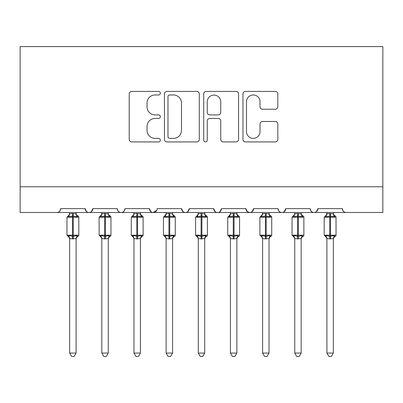 <?xml version="1.0" encoding="UTF-8"?>
<svg xmlns="http://www.w3.org/2000/svg" width="403" height="403" viewBox="0 0 403 403"><rect width="100%" height="100%" fill="white"/><g stroke="black" fill="none" stroke-linecap="round" stroke-linejoin="round"><path stroke-width="0.6" d="M160.344 93.194A1.768 1.768 0 0 0 158.575 91.426L131.751 91.426A2.524 2.524 0 0 0 129.222 93.954L129.222 139.403A2.524 2.524 0 0 0 131.751 141.927L158.575 141.927A1.768 1.768 0 0 0 160.344 140.158A1.768 1.768 0 0 0 158.575 138.39L155.105 138.39A8.08 8.08 0 0 1 147.024 130.31L147.024 126.522A8.08 8.08 0 0 1 155.105 118.447L158.575 118.447A1.768 1.768 0 0 0 160.344 116.679A1.768 1.768 0 0 0 158.575 114.91L155.105 114.91A8.08 8.08 0 0 1 147.024 106.83L147.024 103.042A8.08 8.08 0 0 1 155.105 94.962L158.575 94.962A1.768 1.768 0 0 0 160.344 93.194M275.289 109.228A2.524 2.524 0 0 0 277.818 106.704L277.818 93.954A2.524 2.524 0 0 0 275.289 91.426L245.498 91.426A2.524 2.524 0 0 0 242.974 93.954L242.974 139.403A2.524 2.524 0 0 0 245.498 141.927L275.289 141.927A2.524 2.524 0 0 0 277.818 139.403L277.818 123.998A2.524 2.524 0 0 0 275.289 121.474L262.539 121.474A2.524 2.524 0 0 0 260.016 123.998L260.016 131.635A6.755 6.755 0 0 1 253.26 138.39A6.755 6.755 0 0 1 246.505 131.635L246.505 101.717A6.755 6.755 0 0 1 253.26 94.962A6.755 6.755 0 0 1 260.016 101.717L260.016 106.704A2.524 2.524 0 0 0 262.539 109.228L275.289 109.228M20.15 186.775L382.85 186.775L382.85 46.582L20.15 46.582L20.15 212.497L56.808 212.497C58.853 212.567 60.138 211.283 60.667 208.638L85.104 208.638L86.514 211.62M199.289 93.954A2.524 2.524 0 0 0 196.765 91.426L166.973 91.426A2.524 2.524 0 0 0 164.449 93.954L164.449 139.403A2.524 2.524 0 0 0 166.973 141.927L196.765 141.927A2.524 2.524 0 0 0 199.289 139.403L199.289 93.954M206.235 91.426L236.027 91.426A2.524 2.524 0 0 1 238.551 93.954L238.551 139.403A2.524 2.524 0 0 1 236.027 141.927L223.277 141.927A2.524 2.524 0 0 1 220.753 139.403L220.753 120.971A2.524 2.524 0 0 0 218.23 118.447L209.772 118.447A2.524 2.524 0 0 0 207.243 120.971L207.243 140.158A1.768 1.768 0 0 1 205.475 141.927A1.768 1.768 0 0 1 203.711 140.158L203.711 93.954A2.524 2.524 0 0 1 206.235 91.426M56.808 212.497C58.853 212.567 60.138 211.283 60.667 208.638A3.859 3.859 0 0 1 56.808 212.497L88.962 212.497C86.912 212.567 85.627 211.283 85.104 208.638A3.859 3.859 0 0 0 88.962 212.497A3.859 3.859 0 0 0 92.821 208.638L117.258 208.638A3.859 3.859 0 0 0 121.117 212.497A3.859 3.859 0 0 0 124.975 208.638L149.412 208.638A3.859 3.859 0 0 0 153.271 212.497A3.859 3.859 0 0 0 157.125 208.638L181.567 208.638A3.859 3.859 0 0 0 185.425 212.497A3.859 3.859 0 0 0 189.279 208.638L213.721 208.638A3.859 3.859 0 0 0 217.575 212.497A3.859 3.859 0 0 0 221.433 208.638L245.875 208.638A3.859 3.859 0 0 0 249.729 212.497A3.859 3.859 0 0 0 253.588 208.638L278.025 208.638A3.859 3.859 0 0 0 281.883 212.497A3.859 3.859 0 0 0 285.742 208.638L310.179 208.638A3.859 3.859 0 0 0 314.038 212.497A3.859 3.859 0 0 0 317.896 208.638L342.333 208.638A3.859 3.859 0 0 0 346.192 212.497C344.147 212.567 342.862 211.283 342.333 208.638M91.41 211.62L92.821 208.638C92.292 211.283 91.007 212.567 88.962 212.497L314.038 212.497C316.088 212.567 317.373 211.283 317.896 208.638L316.486 211.62M278.025 208.638C278.554 211.283 279.838 212.567 281.883 212.497C283.934 212.567 285.218 211.283 285.742 208.638L284.332 211.62M247.246 211.59L249.729 212.497C251.779 212.567 253.064 211.283 253.588 208.638L252.177 211.62M245.875 208.638L247.286 211.62M215.131 211.62L213.721 208.638C214.245 211.283 215.529 212.567 217.575 212.497C219.625 212.567 220.909 211.283 221.433 208.638L220.023 211.62M182.977 211.62L181.567 208.638C182.091 211.283 183.375 212.567 185.425 212.497C187.471 212.567 188.755 211.283 189.279 208.638L187.869 211.62M156.712 210.386L153.271 212.497C151.221 212.567 149.936 211.283 149.412 208.638L150.823 211.62M382.85 186.775L382.85 212.497L314.038 212.497C311.993 212.567 310.708 211.283 310.179 208.638M117.258 208.638C117.782 211.283 119.066 212.567 121.117 212.497C123.162 212.567 124.446 211.283 124.975 208.638M169.749 94.962A1.768 1.768 0 0 0 167.98 96.73L167.98 136.622A1.768 1.768 0 0 0 169.749 138.39L173.411 138.39A8.08 8.08 0 0 0 181.491 130.31L181.491 103.042A8.08 8.08 0 0 0 173.411 94.962L169.749 94.962M220.753 101.843A6.755 6.755 0 0 0 213.998 95.088A6.755 6.755 0 0 0 207.243 101.843L207.243 112.387A2.524 2.524 0 0 0 209.772 114.91L218.23 114.91A2.524 2.524 0 0 0 220.753 112.387L220.753 101.843M69.669 238.652A2.831 2.7 180 0 0 68.183 236.279L68.737 235.448L72.495 236.354L72.495 235.196L73.27 235.196L73.27 216.033L77.033 216.94L77.955 215.983A1.285 1.285 0 0 1 78.802 217.192L66.969 217.192L66.969 235.196L72.495 235.196L72.495 216.033L68.737 216.94L68.183 216.114A2.831 2.7 -0 0 0 69.669 213.736L69.669 213.736M76.096 353.073L74.167 356.418L71.598 356.418L69.669 353.073L76.096 353.073L76.102 238.521L72.495 238.898L72.495 236.354L73.27 236.354L73.27 235.196L78.802 235.196A1.285 1.285 0 0 1 77.955 236.405L77.583 236.279L77.955 236.405L76.61 237.443L76.096 239.065M69.669 353.073L69.669 238.636L68.737 235.448M72.495 238.898L69.664 238.521M69.669 212.497L69.664 213.872L72.495 213.489L76.102 213.872L76.096 212.497M73.27 238.898L73.27 236.354L77.033 235.448L77.583 236.279A2.831 2.7 180 0 0 76.096 238.652M68.737 216.94L69.114 215.842M77.033 216.94L76.102 213.872M76.102 238.521L77.033 235.448M101.823 238.652A2.831 2.7 180 0 0 100.337 236.279L100.891 235.448L104.649 236.354L104.649 235.196L105.425 235.196L105.425 216.033L109.188 216.94L110.11 215.983A1.285 1.285 0 0 1 110.956 217.192L99.123 217.192L99.123 235.196L104.649 235.196L104.649 216.033L100.891 216.94L100.337 216.114A2.831 2.7 -0 0 0 101.823 213.736L101.823 213.736M108.251 353.073L106.321 356.418L103.752 356.418L101.823 353.073L108.251 353.073L108.256 238.521L104.649 238.898L104.649 236.354L105.425 236.354L105.425 235.196L110.956 235.196A1.285 1.285 0 0 1 110.11 236.405L109.737 236.279L110.11 236.405L108.765 237.443L108.251 239.065M101.823 353.073L101.823 238.636L100.891 235.448M104.649 238.898L101.818 238.521M101.823 212.497L101.818 213.872L104.649 213.489L108.256 213.872L108.251 212.497M105.425 238.898L105.425 236.354L109.188 235.448L109.737 236.279A2.831 2.7 180 0 0 108.251 238.652M100.891 216.94L101.269 215.842M109.188 216.94L108.256 213.872M108.256 238.521L109.188 235.448M133.977 238.652A2.831 2.7 180 0 0 132.491 236.279L133.045 235.448L136.803 236.354L136.803 235.196L137.579 235.196L137.579 216.033L141.342 216.94L142.264 215.983A1.285 1.285 0 0 1 143.11 217.192L131.277 217.192L131.277 235.196L136.803 235.196L136.803 216.033L133.045 216.94L132.491 216.114A2.831 2.7 -0 0 0 133.977 213.736L133.977 213.736M140.405 353.073L138.476 356.418L135.907 356.418L133.977 353.073L140.405 353.073L140.41 238.521L136.803 238.898L136.803 236.354L137.579 236.354L137.579 235.196L143.11 235.196A1.285 1.285 0 0 1 142.264 236.405L141.891 236.279L142.264 236.405L140.919 237.443L140.405 239.065M133.977 353.073L133.977 238.636L133.045 235.448M136.803 238.898L133.972 238.521M133.977 212.497L133.972 213.872L136.803 213.489L140.41 213.872L140.405 212.497M137.579 238.898L137.579 236.354L141.342 235.448L141.891 236.279A2.831 2.7 180 0 0 140.405 238.652M133.045 216.94L133.423 215.842M141.342 216.94L140.41 213.872M140.41 238.521L141.342 235.448M166.132 238.652A2.831 2.7 180 0 0 164.646 236.279L165.195 235.448L168.958 236.354L168.958 235.196L169.734 235.196L169.734 216.033L173.497 216.94L174.418 215.983A1.285 1.285 0 0 1 175.26 217.192L163.432 217.192L163.432 235.196L168.958 235.196L168.958 216.033L165.195 216.94L164.646 216.114A2.831 2.7 -0 0 0 166.132 213.736L166.132 213.736M172.56 353.073L170.63 356.418L168.061 356.418L166.132 353.073L172.56 353.073L172.565 238.521L168.958 238.898L168.958 236.354L169.734 236.354L169.734 235.196L175.26 235.196A1.285 1.285 0 0 1 174.418 236.405L174.046 236.279L174.418 236.405L173.073 237.443L172.56 239.065M166.132 353.073L166.132 238.636L165.195 235.448M168.958 238.898L166.127 238.521M166.132 212.497L166.127 213.872L168.958 213.489L172.565 213.872L172.56 212.497M169.734 238.898L169.734 236.354L173.497 235.448L174.046 236.279A2.831 2.7 180 0 0 172.56 238.652M165.195 216.94L165.578 215.842M173.497 216.94L172.565 213.872M172.565 238.521L173.497 235.448M198.286 238.652A2.831 2.7 180 0 0 196.8 236.279L197.349 235.448L201.112 236.354L201.112 235.196L201.888 235.196L201.888 216.033L205.651 216.94L206.573 215.983A1.285 1.285 0 0 1 207.414 217.192L195.586 217.192L195.586 235.196L201.112 235.196L201.112 216.033L197.349 216.94L196.8 216.114A2.831 2.7 -0 0 0 198.286 213.736L198.286 213.736M204.714 353.073L202.785 356.418L200.215 356.418L198.286 353.073L204.714 353.073L204.719 238.521L201.112 238.898L201.112 236.354L201.888 236.354L201.888 235.196L207.414 235.196A1.285 1.285 0 0 1 206.573 236.405L206.2 236.279L206.573 236.405L205.228 237.443L204.714 239.065M198.286 353.073L198.286 238.636L197.349 235.448M201.112 238.898L198.281 238.521M198.286 212.497L198.281 213.872L201.112 213.489L204.719 213.872L204.714 212.497M201.888 238.898L201.888 236.354L205.651 235.448L206.2 236.279A2.831 2.7 180 0 0 204.714 238.652M197.349 216.94L197.732 215.842M205.651 216.94L204.719 213.872M204.719 238.521L205.651 235.448M230.44 238.652A2.831 2.7 180 0 0 228.954 236.279L229.503 235.448L233.266 236.354L233.266 235.196L234.042 235.196L234.042 216.033L237.805 216.94L238.727 215.983A1.285 1.285 0 0 1 239.568 217.192L227.74 217.192L227.74 235.196L233.266 235.196L233.266 216.033L229.503 216.94L228.954 216.114A2.831 2.7 -0 0 0 230.44 213.736L230.44 213.736M236.868 353.073L234.939 356.418L232.37 356.418L230.44 353.073L236.868 353.073L236.873 238.521L233.266 238.898L233.266 236.354L234.042 236.354L234.042 235.196L239.568 235.196A1.285 1.285 0 0 1 238.727 236.405L238.354 236.279L238.727 236.405L237.382 237.443L236.868 239.065M230.44 353.073L230.44 238.636L229.503 235.448M233.266 238.898L230.435 238.521M230.44 212.497L230.435 213.872L233.266 213.489L236.873 213.872L236.868 212.497M234.042 238.898L234.042 236.354L237.805 235.448L238.354 236.279A2.831 2.7 180 0 0 236.868 238.652M229.503 216.94L229.886 215.842M237.805 216.94L236.873 213.872M236.873 238.521L237.805 235.448M262.595 238.652A2.831 2.7 180 0 0 261.109 236.279L261.658 235.448L265.421 236.354L265.421 235.196L266.197 235.196L266.197 216.033L269.955 216.94L270.881 215.983A1.285 1.285 0 0 1 271.723 217.192L259.89 217.192L259.89 235.196L265.421 235.196L265.421 216.033L261.658 216.94L261.109 216.114A2.831 2.7 -0 0 0 262.595 213.736L262.595 213.736M269.023 353.073L267.093 356.418L264.524 356.418L262.595 353.073L269.023 353.073L269.028 238.521L265.421 238.898L265.421 236.354L266.197 236.354L266.197 235.196L271.723 235.196A1.285 1.285 0 0 1 270.881 236.405L270.509 236.279L270.881 236.405L269.536 237.443L269.023 239.065M262.595 353.073L262.595 238.636L261.658 235.448M265.421 238.898L262.59 238.521M262.595 212.497L262.59 213.872L265.421 213.489L269.028 213.872L269.023 212.497M266.197 238.898L266.197 236.354L269.955 235.448L270.509 236.279A2.831 2.7 180 0 0 269.023 238.652M261.658 216.94L262.036 215.842M269.955 216.94L269.028 213.872M269.028 238.521L269.955 235.448M294.749 238.652A2.831 2.7 180 0 0 293.263 236.279L293.812 235.448L297.575 236.354L297.575 235.196L298.351 235.196L298.351 216.033L302.109 216.94L303.036 215.983A1.285 1.285 0 0 1 303.877 217.192L292.044 217.192L292.044 235.196L297.575 235.196L297.575 216.033L293.812 216.94L293.263 216.114A2.831 2.7 -0 0 0 294.749 213.736L294.749 213.736M301.177 353.073L299.248 356.418L296.679 356.418L294.749 353.073L301.177 353.073L301.182 238.521L297.575 238.898L297.575 236.354L298.351 236.354L298.351 235.196L303.877 235.196A1.285 1.285 0 0 1 303.036 236.405L302.663 236.279L303.036 236.405L301.691 237.443L301.177 239.065M294.749 353.073L294.749 238.636L293.812 235.448M297.575 238.898L294.744 238.521M294.749 212.497L294.744 213.872L297.575 213.489L301.182 213.872L301.177 212.497M298.351 238.898L298.351 236.354L302.109 235.448L302.663 236.279A2.831 2.7 180 0 0 301.177 238.652M293.812 216.94L294.19 215.842M302.109 216.94L301.182 213.872M301.182 238.521L302.109 235.448M326.904 238.652A2.831 2.7 180 0 0 325.417 236.279L325.967 235.448L329.73 236.354L329.73 235.196L330.505 235.196L330.505 216.033L334.263 216.94L335.19 215.983A1.285 1.285 0 0 1 336.031 217.192L324.198 217.192L324.198 235.196L329.73 235.196L329.73 216.033L325.967 216.94L325.417 216.114A2.831 2.7 -0 0 0 326.904 213.736L326.904 213.736M333.331 353.073L331.402 356.418L328.833 356.418L326.904 353.073L333.331 353.073L333.336 238.521L329.73 238.898L329.73 236.354L330.505 236.354L330.505 235.196L336.031 235.196A1.285 1.285 0 0 1 335.19 236.405L334.817 236.279L335.19 236.405L333.84 237.443L333.331 239.065M326.904 353.073L326.904 238.636L325.967 235.448M329.73 238.898L326.898 238.521M326.904 212.497L326.898 213.872L329.73 213.489L333.336 213.872L333.331 212.497M330.505 238.898L330.505 236.354L334.263 235.448L334.817 236.279A2.831 2.7 180 0 0 333.331 238.652M325.967 216.94L326.344 215.842M334.263 216.94L333.336 213.872M333.336 238.521L334.263 235.448M73.27 213.489L73.27 216.033L72.495 216.033L72.495 213.489M77.583 216.114A2.831 2.7 -0 0 1 76.096 213.736M105.425 213.489L105.425 216.033L104.649 216.033L104.649 213.489M109.737 216.114A2.831 2.7 -0 0 1 108.251 213.736M137.579 213.489L137.579 216.033L136.803 216.033L136.803 213.489M141.891 216.114A2.831 2.7 -0 0 1 140.405 213.736M169.734 213.489L169.734 216.033L168.958 216.033L168.958 213.489M174.046 216.114A2.831 2.7 -0 0 1 172.56 213.736M201.888 213.489L201.888 216.033L201.112 216.033L201.112 213.489M206.2 216.114A2.831 2.7 -0 0 1 204.714 213.736M234.042 213.489L234.042 216.033L233.266 216.033L233.266 213.489M238.354 216.114A2.831 2.7 -0 0 1 236.868 213.736M266.197 213.489L266.197 216.033L265.421 216.033L265.421 213.489M270.509 216.114A2.831 2.7 -0 0 1 269.023 213.736M298.351 213.489L298.351 216.033L297.575 216.033L297.575 213.489M302.663 216.114A2.831 2.7 -0 0 1 301.177 213.736M330.505 213.489L330.505 216.033L329.73 216.033L329.73 213.489M334.817 216.114A2.831 2.7 -0 0 1 333.331 213.736M78.802 235.196L78.802 217.192M69.669 239.065L69.16 237.443L66.969 235.196M69.669 213.328L69.16 214.945L66.969 217.192M77.955 215.983L76.61 214.945L76.096 213.328M110.956 235.196L110.956 217.192M101.823 239.065L101.309 237.443L99.123 235.196M101.823 213.328L101.309 214.945L99.123 217.192M110.11 215.983L108.765 214.945L108.251 213.328M143.11 235.196L143.11 217.192M133.977 239.065L133.464 237.443L131.277 235.196M133.977 213.328L133.464 214.945L131.277 217.192M142.264 215.983L140.919 214.945L140.405 213.328M175.26 235.196L175.26 217.192M166.132 239.065L165.618 237.443L163.432 235.196M166.132 213.328L165.618 214.945L163.432 217.192M174.418 215.983L173.073 214.945L172.56 213.328M207.414 235.196L207.414 217.192M198.286 239.065L197.772 237.443L195.586 235.196M198.286 213.328L197.772 214.945L195.586 217.192M206.573 215.983L205.228 214.945L204.714 213.328M239.568 235.196L239.568 217.192M230.44 239.065L229.927 237.443L227.74 235.196M230.44 213.328L229.927 214.945L227.74 217.192M238.727 215.983L237.382 214.945L236.868 213.328M271.723 235.196L271.723 217.192M262.595 239.065L262.081 237.443L259.89 235.196M262.595 213.328L262.081 214.945L259.89 217.192M270.881 215.983L269.536 214.945L269.023 213.328M303.877 235.196L303.877 217.192M294.749 239.065L294.235 237.443L292.044 235.196M294.749 213.328L294.235 214.945L292.044 217.192M303.036 215.983L301.691 214.945L301.177 213.328M336.031 235.196L336.031 217.192M326.904 239.065L326.39 237.443L324.198 235.196M326.904 213.328L326.39 214.945L324.198 217.192M335.19 215.983L333.84 214.945L333.331 213.328"/></g></svg>
